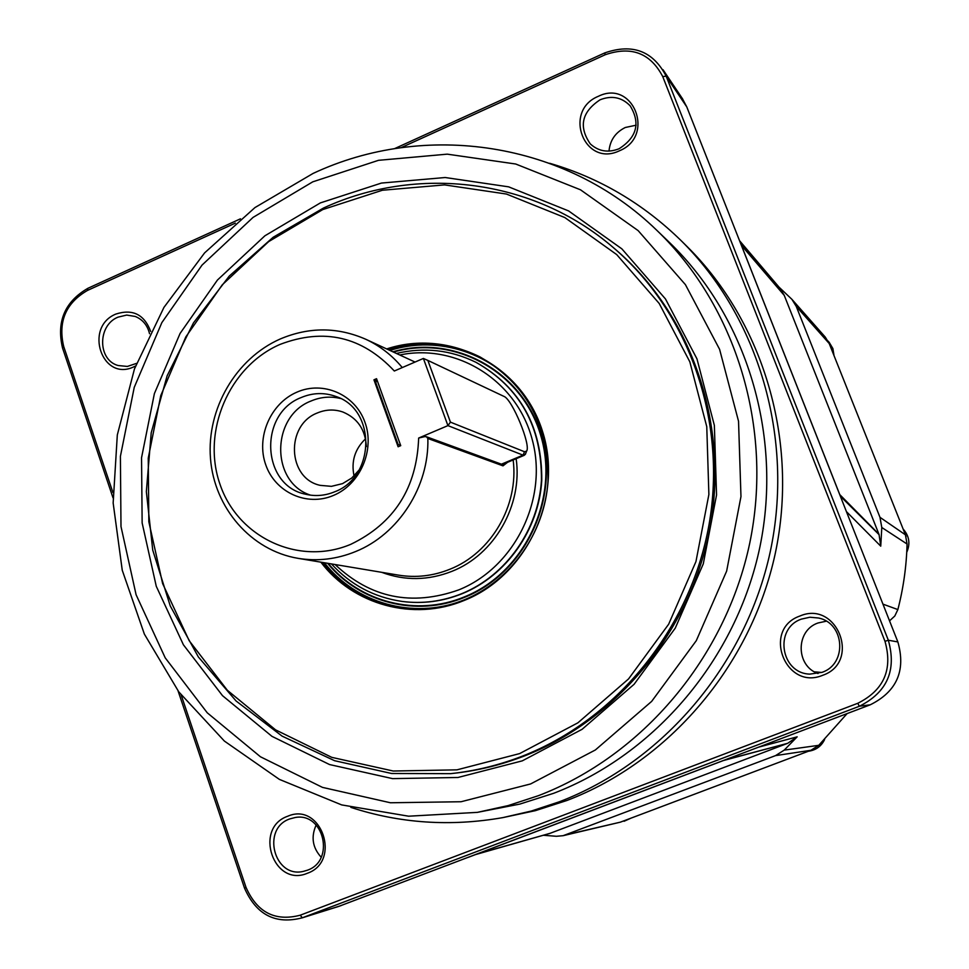 <?xml version="1.0" encoding="UTF-8"?>
<svg xmlns="http://www.w3.org/2000/svg" width="969" height="969" viewBox="0 0 969 969"><rect width="100%" height="100%" fill="white"/><g stroke="black" fill="none" stroke-linecap="round" stroke-linejoin="round"><path stroke-width="1.45" d="M423.38 358.445L427.85 360.407L450.44 422.145L447.932 425.621L423.38 358.445L394.322 371.006C362.067 336.522 323.937 327.667 279.932 344.455C229.12 366.5 201.37 431.447 220.011 484.33C237.889 537.529 298.827 566.308 350.778 544.324C394.226 523.381 416.84 487.952 418.656 438.049L424.773 436.619L426.408 436.728L427.862 438.485C429.219 486.595 398.586 534.294 355.599 551.555C336.764 559.234 317.602 561.499 298.113 558.35C250.995 550.501 214.222 507.926 210.479 458.41C206.567 408.906 235.867 358.518 280.223 338.993C309.05 326.832 337.551 326.916 365.749 339.259C379.727 345.776 391.791 355.078 401.929 367.154L402.571 367.445M298.113 558.35L398.622 575.15C416.016 577.96 433.095 575.998 449.846 569.263C491.235 553.02 518.996 505.285 513.158 459.96M507.562 462.298L502.996 465.859L427.862 438.485M296.853 392.179C270.424 403.467 255.925 437.322 265.724 464.745C275.135 492.337 306.785 506.908 333.445 495.438C360.25 484.391 375.124 449.882 364.938 422.23C355.151 394.407 323.125 380.49 296.853 392.179M301.262 397.508C258.335 413.715 261.376 485.639 305.635 494.238C315.434 496.552 325.124 495.74 334.693 491.792C375.597 476.784 376.251 409.221 335.831 396.442C324.312 392.324 312.793 392.687 301.262 397.508M340.446 398.477C330.49 396.091 320.678 396.927 311.037 401.009C270.908 416.21 270.436 482.489 310.601 495.171M335.08 564.527C370.533 598.018 411.728 606.485 458.676 589.915C514.442 567.677 548.151 499.641 532.441 440.386C517.349 380.926 457.017 343.002 399.773 354.993M331.446 563.922C350.572 584.84 374.131 597.352 402.111 601.434C422.399 604.038 442.288 601.446 461.765 593.658C506.048 575.683 538.534 529.692 541.441 480.309C541.853 426.735 520.014 387.394 475.936 362.297C450.524 349.894 424.022 346.95 396.418 353.443M359.111 470.013L351.711 478.056L342.541 483.628L331.434 486.341L320.218 485.36C287.345 478.504 285.37 424.967 317.408 412.939C325.887 409.402 334.378 409.1 342.869 412.007C357.585 418.184 365.41 429.703 366.343 446.6M365.519 438.836C354.848 449.095 351.02 461.474 354.06 475.973M375.863 382.876L376.541 378.697L400.73 445.655L398.065 444.383L375.863 382.876M450.44 422.145L524.508 451.748L526.591 451.118C531.206 445.328 512.153 399.216 503.989 396.418L427.85 360.407M525.67 453.504L524.326 455.285L523.03 455.151L447.932 425.621L418.656 438.049M524.326 455.285L502.814 464.284M376.202 380.756L373.949 379.824L398.114 446.77L400.73 445.655M373.949 379.824L376.541 378.697M402.111 601.434L402.51 601.483C422.799 604.087 442.676 601.495 462.14 593.706C506.387 575.756 538.861 529.789 541.768 480.43C542.18 426.893 520.353 387.564 476.3 362.479L475.936 362.297M519.638 753.591L577.912 722.813L628.542 678.942L668.658 624.218L695.948 561.584L708.884 494.493L706.764 426.663L689.831 361.825L659.199 303.467L616.708 254.593L564.83 217.565L506.424 194.042L444.565 184.897L382.355 190.251L322.798 209.558L268.643 241.62L222.313 284.765L185.83 336.897L160.769 395.582L148.245 458.155L148.838 521.794L162.635 583.592L189.161 640.666L227.352 690.279L275.608 729.887L331.786 757.358L393.244 771.021L456.956 769.846L519.638 753.591M323.585 207.996C417.082 164.766 532.902 178.441 613.026 247.337C688.596 311.509 727.344 420.231 709.054 524.532C690.558 628.784 616.296 719.761 522.012 756.292C498.72 765.28 474.895 771.07 450.537 773.662L391.537 773.48L334.584 760.701L282.076 736.113L236.085 700.987L198.366 656.97L170.265 605.976L152.739 550.126L146.343 491.634L151.212 432.78L167.128 375.815L193.461 322.907L229.229 276.104L273.149 237.272L323.585 207.996M450.537 773.662L452.777 773.419C477.063 770.839 500.816 765.062 524.035 756.111C618.04 719.701 692.06 629.026 710.483 525.113C728.724 421.152 690.085 312.781 614.746 248.803L613.026 247.337M320.388 202.896L264.9 235.794L217.444 280.041L180.064 333.469L154.386 393.608L141.547 457.719L142.14 522.933L156.263 586.269L183.407 644.797L222.519 695.681L271.962 736.343L329.545 764.553L392.578 778.628L457.937 777.489L522.267 760.859L582.078 729.318L634.077 684.308L675.26 628.154L703.288 563.861L716.551 494.989L714.359 425.367L696.953 358.833L665.473 298.961L621.844 248.839L568.585 210.915L508.652 186.847L445.207 177.521L381.435 183.068L320.388 202.896M530.612 783.945L595.366 749.97L651.665 701.386L696.299 640.666L726.641 571.104L740.97 496.576L738.535 421.249L719.592 349.312L685.422 284.656L638.135 230.61L580.504 189.803L515.726 164.015L447.254 154.156L378.504 160.321L312.769 181.833L253.079 217.383L202.036 265.094L161.847 322.629L134.243 387.358L120.398 456.351L120.992 526.542L136.096 594.748L165.214 657.842L207.233 712.784L260.431 756.765L322.471 787.385L390.459 802.768L461.062 801.738L530.612 783.945M538.376 795.694C642.52 755.808 725.866 657.394 749.812 542.81C773.504 428.165 736.137 306.519 656.97 230.465C565.327 141.244 424.761 121.089 313.072 173.439L254.956 207.572L204.604 252.885L163.943 307.403L134.473 368.91L117.31 434.972L113.155 502.984L122.251 570.256L144.369 634.114L178.805 691.89L224.384 741.067L279.387 779.391L341.669 804.912L408.627 816.201L477.317 812.373L508.144 805.59L538.376 795.694M477.317 812.373L519.868 804.076L553.662 793.296C655.347 754.379 736.597 658.484 759.926 546.831C783 435.105 746.518 316.5 669.191 242.214L656.97 230.465M350.851 807.383C399.955 823.384 450.633 826.799 502.899 817.606L531.327 811.041L559.234 801.823C662.711 762.324 745.67 665.267 770.234 551.833C794.507 438.327 758.679 317.335 681.05 240.566C643.065 203.514 599.278 177.751 549.702 163.289M502.899 817.606L535.324 810.678L566.877 800.503C669.082 761.501 750.975 665.727 775.2 553.796C799.146 441.791 763.766 322.362 687.069 246.514L681.05 240.566M598.333 96.306C562.492 110.89 584.319 167.843 619.457 150.776C655.734 136.144 633.29 78.877 598.333 96.306M600.09 99.783C581.703 111.992 578.445 126.709 590.315 143.921C598.563 151.406 608.144 153.017 619.07 148.754C636.912 137.307 640.606 122.99 630.141 105.803C621.771 97.239 611.754 95.228 600.09 99.783M150.679 331.41C144.296 314.465 132.705 308.675 115.892 314.053C83.467 327.171 102.133 382.307 133.928 366.779L135.551 366.003M149.541 333.711C147.506 325.305 142.746 319.564 135.272 316.463L126.685 315.07L118.036 317.142C97.481 325.245 97.494 359.935 118.109 365.519L127.351 366.439L136.544 363.387M287.708 816.237C253.357 828.059 273.549 887.713 307.246 873.311C341.984 861.489 321.223 801.46 287.708 816.237M289.767 818.926C261.121 828.58 274.118 878.701 303.503 871.349L307.318 870.235C335.347 860.969 323.961 812.034 295.182 817.509L289.767 818.926M799.825 616.054C761.682 629.269 785.411 691.139 822.778 675.26C861.393 662.033 836.986 599.75 799.825 616.054M801.424 619.106C773.88 628.336 780.578 673.249 809.745 674.121L822.063 672.329C847.451 663.959 844.774 623.212 818.587 618.016L809.914 617.229L801.424 619.106M636.136 125.195L625.284 127.496C615.436 132.414 609.998 140.299 609.004 151.116M316.173 824.994C310.831 836.913 312.502 847.657 321.187 857.226M826.266 621.202L817.969 622.994C795.573 630.54 795.561 665.788 818.018 673.54M543.536 835.278L556.388 836.283L563.062 835.702L620.33 822.172L810.896 750.297L818.744 745.331L847.1 713.596M906.015 536.475L904.501 532.502M889.554 620.85L894.799 616.005L897.863 609.574C903.423 588.038 906.487 566.187 907.069 544.021L905.421 534.803L829.198 343.511L825.237 337.055L791.891 299.312L779.04 287.151M830.336 346.369L829.016 343.074M879.065 534.609L839.905 495.05L879.065 534.609L880.748 546.165L881.79 527.487L879.973 517.313L796.252 306.41L791.891 299.312M784.078 295.17L741.309 245.157M563.062 835.702L775.563 755.602L784.224 750.115L797.172 736.828L787.688 743.32L723.891 760.338M739.553 240.7L780.239 288.568L784.091 295.145M784.175 295.315L741.43 245.363L839.76 494.59L878.931 534.21L784.272 295.424M878.931 534.21L839.844 494.905M740.788 243.849L784.091 294.951M879.125 534.694L840.329 496.152M549.714 833.413L475.5 854.597M787.312 743.417L723.431 760.532L476.99 854.04L550.089 833.316L787.203 743.502M550.089 833.316L476.893 854.064M549.617 833.485L476.445 854.246M880.748 546.165L846.482 511.668M758.727 747.123L797.172 736.828M724.437 760.132L787.664 743.32M737.942 236.63L843.236 503.529L686.779 106.905L682.346 98.535M338.605 906.451L870.247 704.802C896.809 691.575 906.015 670.609 897.863 641.926L843.236 503.529M240.457 218.824L87.888 288.302C64.802 301.71 56.347 321.599 62.525 347.968L113.01 497.812M178.066 690.885L244.539 888.185L246.029 887.41C257.124 912.471 275.196 921.725 300.245 915.196L857.783 703.288C883.873 690.219 892.946 669.567 884.988 641.321L662.748 76.612C650.429 53.029 631.231 45.749 605.153 54.773L401.154 147.639M884.988 641.321L888.331 640.243L666.163 76.151C653.021 51.018 632.575 43.266 604.801 52.895L394.577 148.632M888.331 640.243C896.809 670.354 887.144 692.363 859.333 706.28L302.304 917.8C275.608 924.753 256.349 914.881 244.539 888.185M235.31 223.136L87.501 290.421C65.819 302.994 57.886 321.672 63.675 346.43L112.937 492.555M181.191 695.027L246.029 887.41M381.665 572.316C404.86 580.94 428.286 580.601 451.954 571.322C494.529 554.656 522.836 505.188 516.15 458.7M501.421 464.187L523.03 455.151L524.508 451.748M502.996 465.859L501.978 464.393L426.457 436.753M328.212 563.377C360.129 602.318 416.634 616.805 464.284 596.916C524.556 573.006 559.961 498.26 540.617 435.081C522.025 371.624 454.195 334.438 393.45 352.074M327.595 563.28C359.56 602.657 416.5 617.398 464.502 597.364C525.077 573.333 560.615 498.127 541.029 434.669C522.194 370.945 453.855 333.796 392.881 351.808M323.271 562.553C343.995 588.268 370.63 603.493 403.177 608.229M324.385 562.735C355.805 603.13 412.624 619.518 461.559 600.901M321.962 562.335C342.869 588.256 369.746 603.53 402.571 608.157C423.526 610.664 444.056 607.902 464.151 599.884C510.566 581.085 544.735 532.986 547.994 481.218C548.684 425.076 526.058 383.663 480.115 357.004C450.391 342.311 419.577 339.78 387.697 349.409M386.679 348.937C449.507 328.103 521.746 364.986 542.374 430.951C563.813 496.612 527.293 575.477 464.224 600.441C413.497 621.638 353.237 604.898 320.848 562.141M464.187 599.872C510.602 581.073 544.748 532.986 548.018 481.23C548.708 425.088 526.07 383.676 480.115 357.004M624.048 821.288L630.758 818.248L620.535 822.1M809.43 751.084C816.443 749.8 821.506 745.936 824.619 739.492C821.518 745.936 816.455 749.8 809.43 751.084L808.412 751.229M906.742 552.269C910.497 543.718 909.285 535.966 903.108 529.001C909.285 535.978 910.497 543.742 906.742 552.294M834.043 355.659L832.88 348.549L829.222 342.396L832.892 348.561L834.043 355.684M879.973 517.313L905.421 534.803M829.198 343.511L796.252 306.41M566.066 834.793L620.33 822.172M810.896 750.297L775.563 755.602M907.069 544.021L881.79 527.487M784.224 750.115L818.744 745.331M882.953 604.135L897.863 609.574M814.493 671.844L821.712 672.462M686.779 106.905L666.272 76.418M888.319 640.23L897.863 641.926M870.247 704.802L859.503 706.207M303.176 917.473L341.088 905.603M857.783 703.288L859.333 706.28M300.245 915.196L302.304 917.8M62.525 347.968L63.675 346.43M87.888 288.302L87.501 290.421M604.801 52.895L605.153 54.773M662.748 76.612L666.163 76.151M480.648 357.282C451.106 342.856 420.522 340.41 388.896 349.966M524.738 396.248C494.82 353.285 438.642 334.789 389.926 350.439M415.035 362.055L365.749 339.259M526.591 451.118L525.307 454.461M829.222 342.396L828.035 341.04M741.37 245.278L784.236 295.363M468.33 857.311L732.261 757.164M682.757 99.141L663.014 69.72M339.077 906.306L301.977 917.922M464.163 599.872C444.068 607.902 423.538 610.664 402.571 608.157"/></g></svg>
